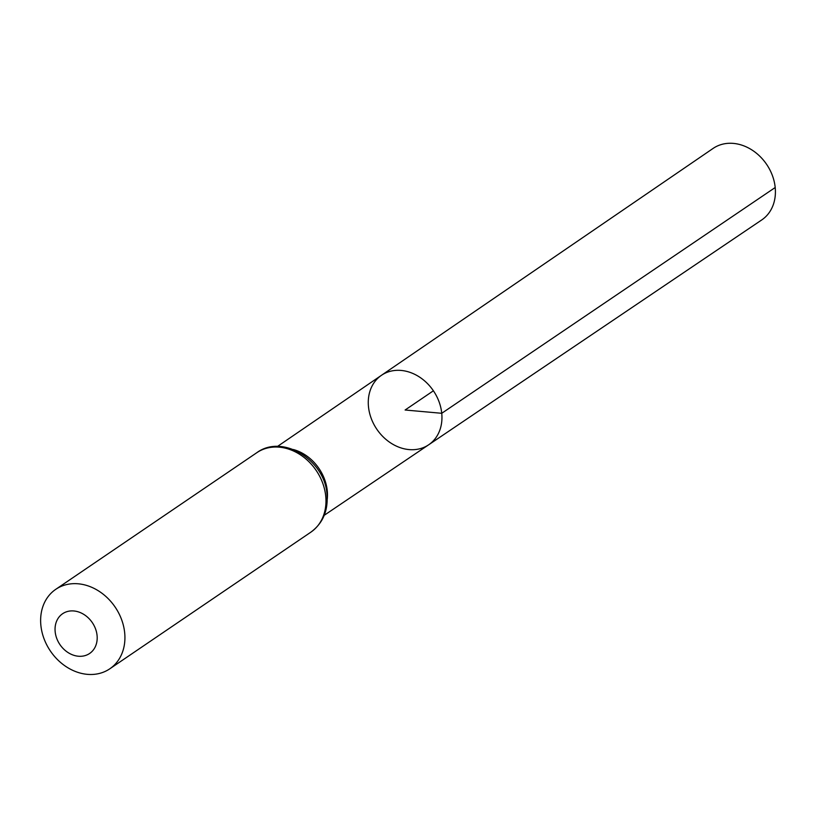 <?xml version="1.0" encoding="UTF-8"?>
<svg xmlns="http://www.w3.org/2000/svg" width="816" height="816" viewBox="0 0 816 816"><rect width="100%" height="100%" fill="white"/><g stroke="black" fill="none" stroke-linecap="round" stroke-linejoin="round"><path stroke-width="1.22" d="M441.742 413.294A42.004 34.19 -124.2 0 0 418.873 376.645A42.004 34.19 -124.2 0 0 381.439 375.319A42.004 34.19 -124.2 0 0 376.829 429.236A42.004 34.19 -124.2 0 0 428.655 444.802A42.004 34.19 -124.2 0 0 441.742 413.294A42.004 34.19 -124.2 0 0 418.873 376.645A42.004 34.19 -124.2 0 0 381.439 375.319L713.102 148.42A43.248 35.21 -124.2 0 1 751.648 149.787A43.248 35.21 -124.2 0 1 775.2 187.517A43.248 35.21 -124.2 0 1 761.716 219.953L428.655 444.802A42.004 34.19 -124.2 0 0 441.742 413.294M97.073 635.48A24.031 19.564 55.8 0 1 67.595 652.259A24.031 19.564 55.8 0 1 63.679 613.061A24.031 19.564 55.8 0 1 97.073 635.48M124.685 632.828A48.052 39.117 55.8 0 1 109.793 668.814A48.052 39.117 55.8 0 1 50.419 651.056A48.052 39.117 55.8 0 1 55.763 589.325A48.052 39.117 55.8 0 1 98.563 590.927A48.052 39.117 55.8 0 1 124.685 632.828M433.398 390.793L405.113 410.009L441.742 413.294L775.2 187.517M293.383 449.534A41.575 33.844 55.8 0 1 327.267 490.814A41.575 33.844 55.8 0 1 327.236 499.341M325.737 496.189A48.052 39.117 55.8 0 1 310.845 532.175C322.881 523.26 328.267 510.663 326.992 494.384C325.043 460.173 282.571 433.592 256.826 452.686A48.052 39.117 55.8 0 1 299.615 454.298A48.052 39.117 55.8 0 1 325.737 496.189M324.238 515.284L428.655 444.802M277.46 446.454L381.439 375.319M109.793 668.814L310.845 532.175M55.763 589.325L256.826 452.686"/></g></svg>
